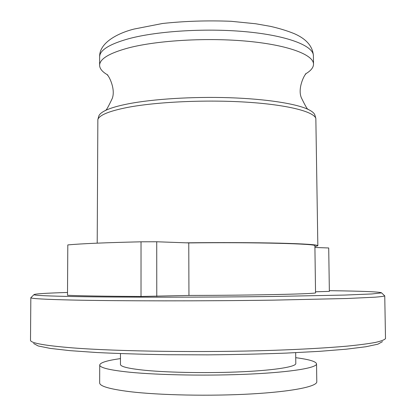 <?xml version="1.0" encoding="UTF-8"?>
<svg xmlns="http://www.w3.org/2000/svg" width="416" height="416" viewBox="0 0 416 416"><rect width="100%" height="100%" fill="white"/><g stroke="black" fill="none" stroke-linecap="round" stroke-linejoin="round"><path stroke-width="0.62" d="M120.468 358.608C107.115 360.474 100.204 362.606 99.726 364.998L99.663 382.902C99.674 386.194 109.637 389.1 129.542 391.628C159.234 395.231 210.356 396.282 251.311 393.942C292.36 391.612 317.138 386.485 316.789 381.768L316.54 363.86C316.035 361.478 309.098 359.419 295.734 357.687M67.496 295.287C80.725 295.896 105.232 296.291 141.019 296.468L141.029 241.81C105.399 242.637 80.99 243.672 67.808 244.925L67.496 295.287M141.019 296.468L188.952 295.438L188.76 242.923L156.723 241.764L141.029 241.81M314.912 247.473L328.708 247.972L329.363 291.382L315.531 291.782M67.517 292.458C45.417 293.145 34.221 293.888 33.935 294.689C34.476 295.443 48.298 296.072 75.416 296.582C120.12 297.388 204.209 297.383 272.506 296.488L344.557 295.069L372.008 293.951L381.586 292.869C380.359 291.85 362.95 291.122 329.352 290.675M188.952 295.438C256.053 295.344 318.718 293.862 315.546 292.75L314.891 245.794C318.001 243.802 255.564 242.117 188.76 242.923M156.723 241.764L156.78 296.369M186.118 242.824C219.31 242.434 254.946 242.575 279.807 243.168C304.881 243.828 317.559 244.686 317.84 245.752L314.902 246.615M382.47 341.645L377.853 344.193L365.862 346.752L346.278 349.185L319.426 351.348L286.27 353.101C261.508 354.021 235.446 354.604 208.083 354.853L167.731 354.723C141.622 354.297 117.946 353.564 96.704 352.518L69.836 350.631L50.227 348.4L38.21 345.972L33.566 343.47M384.748 295.828L385.502 338.619C384.405 339.882 381.02 341.162 375.341 342.446C368.29 343.73 358.852 344.963 347.022 346.143C327.642 347.864 302.458 349.315 273.229 350.329C203.419 352.654 117.842 351.458 72.493 347.875C45.36 345.66 31.361 343.195 30.498 340.475L30.836 297.747C31.231 298.646 45.209 299.416 72.769 300.05C118.217 301.059 204.173 301.142 273.894 300.128L347.313 298.49L375.149 297.18C380.635 296.738 383.828 296.312 384.722 295.896L384.384 295.573M99.726 364.998C99.741 367.728 109.689 370.131 129.563 372.206C159.214 375.175 210.246 376.002 251.139 374.026C292.126 372.055 316.878 367.775 316.54 363.86M120.474 353.6L120.458 364.442C120.546 366.709 128.929 368.68 145.605 370.354C169.9 372.689 210.569 373.292 243.188 371.712C275.876 370.131 296.031 366.709 295.802 363.527L295.672 352.68M31.169 297.424L30.81 297.679M97.204 243.152L97.854 119.532C99.367 115.081 109.268 111.041 127.561 107.416C156.536 101.858 205.904 99.564 246.589 102.164C287.357 104.754 313.695 111.576 315.843 118.394L317.84 245.752M98.696 116.506L98.81 116.09C99.45 114.176 101.707 112.278 105.586 110.406C110.614 107.999 118.186 105.804 128.305 103.828C153.078 99.018 192.67 96.517 229.242 97.713C265.824 98.92 295.792 103.62 308.012 109.346C311.912 111.181 314.189 113.048 314.844 114.956L314.969 115.372M107.77 74.979C102.419 71.973 99.7 68.749 99.611 65.312C99.663 58.869 109.46 53.024 129.002 47.783C158.189 40.264 208.374 37.424 248.685 41.361C289.089 45.282 313.659 54.933 313.518 64.194C313.461 67.631 310.773 70.881 305.458 73.944M99.611 65.312L99.642 56.852C99.694 50.154 109.486 44.08 129.012 38.641C158.179 30.831 208.322 27.893 248.602 31.99C288.974 36.072 313.534 46.108 313.399 55.734L313.518 64.194M98.81 116.09L97.854 119.532M314.844 114.956L315.843 118.394M308.012 109.346L308.142 109.268C307.72 110.011 305.438 106.137 301.298 97.64C297.518 88.416 304.2 75.046 305.906 73.892M105.586 110.406L105.456 110.328C105.888 111.067 108.129 107.167 112.18 98.628C115.861 89.367 109.039 76.066 107.323 74.932M313.399 55.734C312.702 46.244 306.27 38.86 294.086 33.587C287.3 30.82 279.422 28.413 270.447 26.354L255.663 23.754L231.098 21.294C207.548 20.368 184.694 21.102 162.526 23.488L134.212 29.026C118.612 32.859 99.159 42.453 99.642 56.852M33.935 294.689L30.836 297.747M381.586 292.869L384.722 295.896"/></g></svg>
